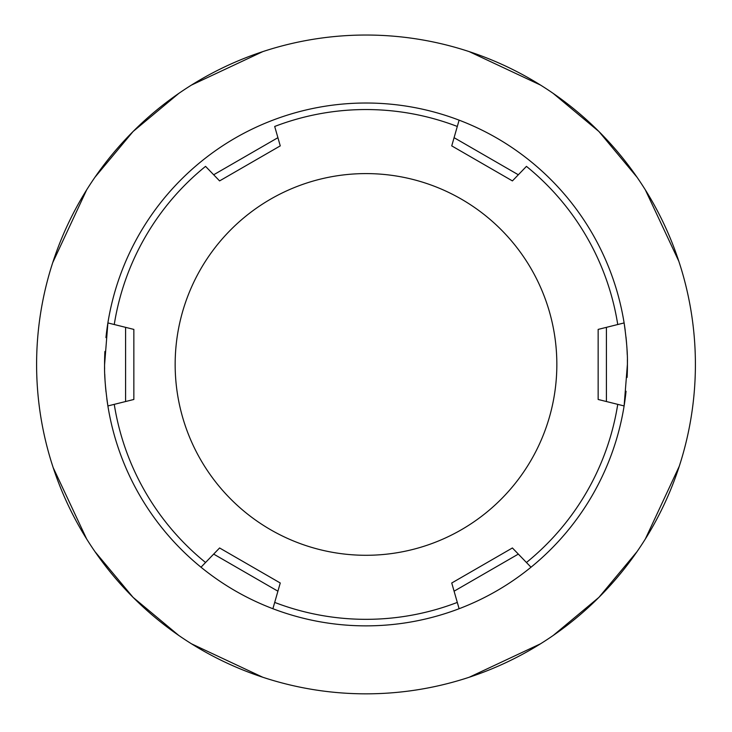 <?xml version="1.0" encoding="UTF-8"?>
<svg xmlns="http://www.w3.org/2000/svg" width="732" height="732" viewBox="0 0 732 732"><rect width="100%" height="100%" fill="white"/><g stroke="black" fill="none" stroke-linecap="round" stroke-linejoin="round"><path stroke-width="1.1" d="M36.6 364.435A329.4 329.4 0 0 0 366 693.835A329.4 329.4 0 0 0 695.4 364.435A329.4 329.4 0 0 0 366 35.035A329.4 329.4 0 0 0 36.6 364.435M680.467 462.487L679.735 464.811M679.287 466.211L645.35 538.99M637.041 551.635L598.922 597.358L553.2 635.477M540.545 643.794L469.203 677.256M464.536 678.756L464.051 678.912M464.582 678.747L465.159 678.564M51.533 462.487L52.265 464.811M262.797 677.256L191.455 643.794M266.841 678.564L267.418 678.747M267.949 678.912L267.464 678.756M53.189 467.647L86.651 538.99M94.959 551.635L133.078 597.358L178.8 635.477M312.308 689.434L316.242 690.056M320.351 690.66L322.775 690.99M409.188 690.999L411.32 690.706M415.739 690.066L419.683 689.434M419.692 689.434L415.758 690.056M411.649 690.66L409.215 690.99M322.812 690.999L320.68 690.706M316.261 690.066L312.317 689.434M51.533 266.393L51.679 265.908M51.698 265.872L52.265 264.069M52.713 262.66L86.651 189.89M94.959 177.245L133.078 131.522L178.8 93.403M191.455 85.086L262.797 51.624M267.464 50.124L267.949 49.968M267.418 50.133L266.841 50.316M469.203 51.624L540.545 85.086M465.159 50.316L464.582 50.133M464.051 49.968L464.536 50.124M678.811 261.233L645.35 189.89M637.041 177.245L598.922 131.522L553.2 93.403M679.735 264.069L680.303 265.872M680.321 265.908L680.467 266.393M175.158 364.435A190.842 190.842 0 0 1 366 173.594A190.842 190.842 0 0 1 556.842 364.435A190.842 190.842 0 0 1 366 555.286A190.842 190.842 0 0 1 175.158 364.435M105.948 337.617A261.425 261.425 0 0 1 107.888 322.931A261.425 261.425 0 0 0 105.948 337.617A261.425 261.425 0 0 1 107.888 322.931L133.855 329.409L133.855 399.471L107.888 405.94A261.425 261.425 0 0 1 106.817 398.638A261.425 261.425 0 0 0 107.888 405.94A261.425 261.425 0 0 1 106.817 398.638M626.052 391.254A261.425 261.425 0 0 1 624.112 405.94A261.425 261.425 0 0 0 626.052 391.254A261.425 261.425 0 0 1 624.112 405.94L598.145 399.471L598.145 329.409L624.112 322.931A261.425 261.425 0 0 1 625.183 330.242A261.425 261.425 0 0 0 624.112 322.94A261.425 261.425 0 0 1 625.183 330.242M531.002 161.662A261.425 261.425 0 0 1 624.112 322.931L617.744 324.523A254.892 254.892 0 0 0 526.445 166.374L512.409 180.905L451.736 145.878L459.11 120.158C485.298 130.14 509.262 143.975 531.002 161.662A261.425 261.425 0 0 1 624.112 322.931C626.61 340.252 627.708 354.087 627.397 364.435A261.425 261.425 0 0 1 627.104 377.419A261.425 261.425 0 0 0 627.388 359.705A261.425 261.425 0 0 1 627.104 377.419M200.998 161.662A261.425 261.425 0 0 0 107.888 322.931A261.425 261.425 0 0 1 200.998 161.662C222.738 143.975 246.702 130.14 272.89 120.158A261.425 261.425 0 0 1 459.11 120.158L457.308 126.462A254.892 254.892 0 0 0 274.692 126.462L280.264 145.878L219.591 180.905L205.555 166.374A254.892 254.892 0 0 0 114.256 324.523L107.888 322.931L104.603 364.435C104.292 374.793 105.39 388.628 107.888 405.94A261.425 261.425 0 0 0 200.998 567.218L219.591 547.966L280.264 583.001L272.89 608.722A261.425 261.425 0 0 0 459.11 608.722L451.736 583.001L512.409 547.966L531.002 567.218A261.425 261.425 0 0 0 624.112 405.94L617.744 404.357A254.892 254.892 0 0 1 526.445 562.496L531.002 567.218C509.262 584.905 485.298 598.739 459.11 608.722L457.308 602.418A254.892 254.892 0 0 1 274.692 602.418L272.89 608.722C246.702 598.739 222.738 584.905 200.998 567.218L205.555 562.496A254.892 254.892 0 0 1 114.256 404.357L107.888 405.94M624.112 405.94L627.397 364.435A261.425 261.425 0 0 0 627.388 359.705M106.012 391.858A261.425 261.425 0 0 1 105.426 385.563A261.425 261.425 0 0 0 106.012 391.858A261.425 261.425 0 0 1 105.426 385.563M105.015 379.716A261.425 261.425 0 0 1 104.758 374.262A261.425 261.425 0 0 0 105.015 379.716A261.425 261.425 0 0 1 104.758 374.262M104.612 369.166A261.425 261.425 0 0 1 104.896 351.452A261.425 261.425 0 0 0 104.612 369.166A261.425 261.425 0 0 1 104.896 351.452M625.988 337.022A261.425 261.425 0 0 1 626.574 343.317A261.425 261.425 0 0 0 625.988 337.022A261.425 261.425 0 0 1 626.574 343.317M626.985 349.164A261.425 261.425 0 0 1 627.242 354.617A261.425 261.425 0 0 0 626.985 349.164A261.425 261.425 0 0 1 627.242 354.617M213.671 174.774L277.913 137.68M272.89 120.158A261.425 261.425 0 0 1 459.11 120.158M277.913 591.191L213.671 554.097M606.416 327.341L606.416 401.529M125.584 401.529L125.584 327.341M518.329 554.097L454.087 591.191M454.087 137.68L518.329 174.774"/></g></svg>
